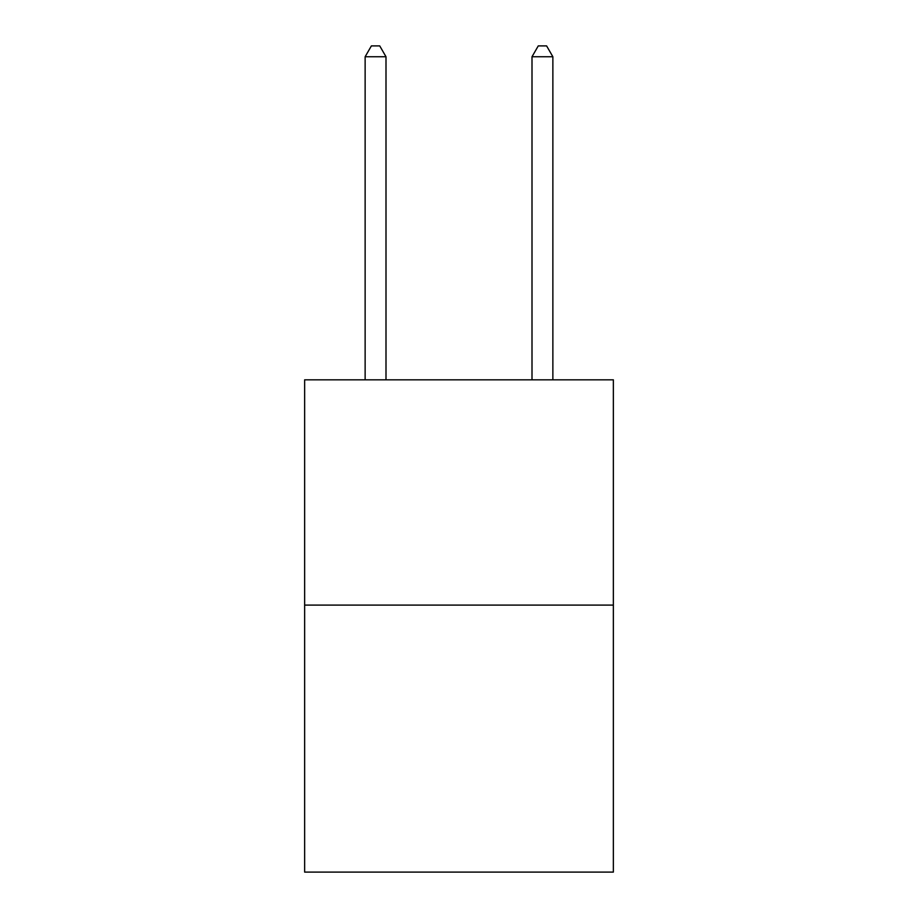 <?xml version="1.0" encoding="UTF-8"?>
<svg xmlns="http://www.w3.org/2000/svg" width="918" height="918" viewBox="0 0 918 918"><rect width="100%" height="100%" fill="white"/><g stroke="black" fill="none" stroke-linecap="round" stroke-linejoin="round"><path stroke-width="1.38" d="M613.362 605.1L613.362 379.822L304.638 379.822L304.638 872.1L613.362 872.1L613.362 605.1L304.638 605.1M385.996 379.822L385.996 56.744L365.135 56.744L365.135 379.822M365.135 56.744L371.388 45.9L379.731 45.9L385.996 56.744M552.865 379.822L552.865 56.744L532.004 56.744L532.004 379.822M532.004 56.744L538.269 45.9L546.612 45.9L552.865 56.744"/></g></svg>
